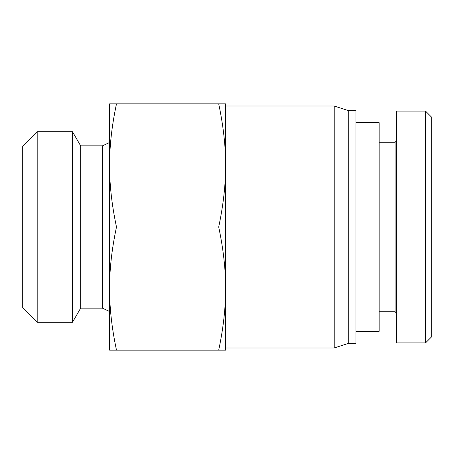 <?xml version="1.0" encoding="UTF-8"?>
<svg xmlns="http://www.w3.org/2000/svg" width="454" height="454" viewBox="0 0 454 454"><rect width="100%" height="100%" fill="white"/><g stroke="black" fill="none" stroke-linecap="round" stroke-linejoin="round"><path stroke-width="0.68" d="M355.953 122.676L379.141 122.676L379.141 331.324L355.953 331.324M431.3 227L431.3 116.888L425.506 111.094L425.506 342.923L431.3 337.123L431.3 227M425.506 342.918L396.524 342.918L396.524 111.082L425.506 111.082M396.524 140.791L395.076 142.238L395.076 311.762L396.524 313.209M109.635 103.841L116.491 103.841C112.348 123.306 110.067 141.727 109.635 159.093L109.635 103.841M218.697 103.841L225.553 103.841L225.553 159.093C225.122 141.727 222.835 123.306 218.697 103.841L116.491 103.841M116.491 350.159L109.635 350.159L109.635 294.907C110.067 312.273 112.348 330.694 116.491 350.159L218.697 350.159C222.835 330.694 225.122 312.273 225.553 294.907L225.553 350.159L218.697 350.159M37.188 131.683L22.7 146.171L22.7 307.829L37.188 322.317L37.188 131.683L72.47 131.683L72.47 322.317L37.188 322.317M80.659 145.859L102.394 145.859L102.394 308.141L80.659 308.141L80.659 145.859L72.47 131.683M116.491 227C112.348 246.465 110.067 264.886 109.635 282.252L109.635 171.748C110.067 189.114 112.348 207.535 116.491 227L218.697 227C222.835 207.535 225.122 189.114 225.553 171.748L225.553 294.907M109.635 171.748L109.635 159.093M225.553 159.093L225.553 171.748M109.635 294.907L109.635 282.252M225.553 282.252C225.122 264.886 222.835 246.465 218.697 227M225.553 106.015L334.223 106.015L334.223 347.985L225.553 347.985M334.223 106.015L348.712 110.725L348.712 343.275L334.223 347.985M348.712 110.725L355.953 110.725L355.953 343.275L348.712 343.275M395.076 142.238L379.141 142.238M395.076 311.762L379.141 311.762M80.659 308.141L72.47 322.317M102.394 308.141L109.635 311.523M102.394 145.859L109.635 142.477"/></g></svg>
